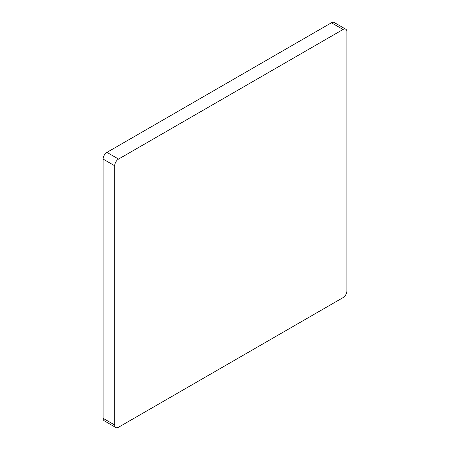<?xml version="1.0" encoding="UTF-8"?>
<svg xmlns="http://www.w3.org/2000/svg" width="450" height="450" viewBox="0 0 450 450"><rect width="100%" height="100%" fill="white"/><g stroke="black" fill="none" stroke-linecap="round" stroke-linejoin="round"><path stroke-width="0.67" d="M115.83 427.5L104.214 420.795A5.473 3.161 -60 0 1 103.084 418.292L114.694 424.997A5.473 3.161 120 0 0 115.83 427.5A5.473 3.161 120 0 0 118.564 427.23L343.046 297.624A5.473 3.161 120 0 0 346.916 290.919L346.916 31.708A5.473 3.161 120 0 0 345.786 29.205A5.473 3.161 120 0 0 343.046 29.475L118.564 159.081A5.473 3.161 120 0 0 114.694 165.78L114.694 424.997M114.694 165.78L103.084 159.081L103.084 418.292M103.084 159.081A5.473 3.161 -60 0 1 106.954 152.376L118.564 159.081M343.046 29.475L331.436 22.77L106.954 152.376M331.436 22.77A5.473 3.161 -60 0 1 334.17 22.5L345.786 29.205"/></g></svg>
